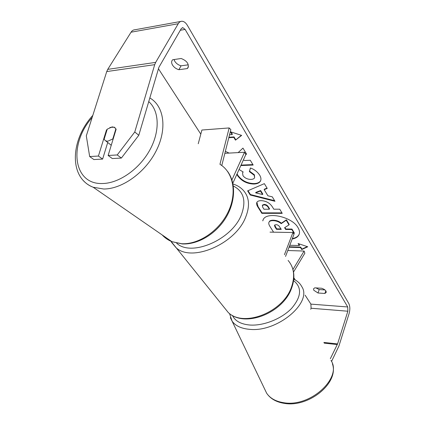 <?xml version="1.0" encoding="UTF-8"?>
<svg xmlns="http://www.w3.org/2000/svg" width="425" height="425" viewBox="0 0 425 425"><rect width="100%" height="100%" fill="white"/><g stroke="black" fill="none" stroke-linecap="round" stroke-linejoin="round"><path stroke-width="0.64" d="M219.953 164.284L229.165 127.941L230.849 129.609L221.781 165.522M231.923 179.934L244.513 152.262L224.862 153.319M232.826 183.244L245.852 154.477L244.513 152.262M229.165 127.941L201.891 130.034L198.247 143.746M111.223 145.345L110.282 144.484M115.908 128.748L112.795 138.948L107.785 141.238L105.729 140.882L104.077 139.395L107.238 129.173L112.2 126.863L115.063 127.659M112.795 138.948L113.103 139.193M292.172 239.025C295.805 238.345 298.127 236.805 299.131 234.403C299.859 232.443 299.513 230.244 298.106 227.811C292.246 216.538 265.694 210.943 262.979 220.177L262.767 220.782M292.342 238.574C295.869 237.915 298.164 236.438 299.221 234.143M174.006 59.548L174.803 61.328C176.29 63.553 178.378 65.052 181.061 65.822L188.302 64.812M172.693 59.739L172.056 60.515C171.349 61.859 171.535 63.426 172.608 65.206C174.107 67.432 176.205 68.93 178.898 69.705L187.329 68.558L188.062 67.681C189.013 63.75 186.718 60.69 181.178 58.501L172.693 59.739M313.788 290.254L313.517 288.83L314.792 287.831L321.704 288.267C324.875 289.425 326.379 290.817 326.214 292.432L324.881 293.462L318.012 293L313.788 290.254M229.117 153.09L225.356 151.353M245.703 154.801L246.542 154.052L242.962 148.102L238.154 152.602M240.826 165.569L253.162 165.049L250.272 160.252L244.667 160.512L243.387 159.917M264.175 189.656L267.899 195.782L272.292 196.833L274.975 201.291L250.24 195.006L247.621 190.867L264.355 183.643L267.229 188.418L264.175 189.656L264.371 189.189L267.038 188.105M310.717 309.299L311.084 308.247L310.903 304.119L305.118 295.184M295.21 279.889L293.84 277.775M233.113 184.025L232.932 183.743M200.802 134.135L158.376 68.643M330.337 358.721L337.562 343.91L347.857 311.217L347.708 306.962L185.119 29.415L182.787 27.652L181.193 28.725L158.881 67.336L138.794 135.272L121.369 158.058L112.312 158.552L108.131 155.476L116.131 129.269L114.245 127.139L109.905 127.442M231.062 131.989L232.347 134.114L232.119 134.592L230.419 131.782L241.66 135.389L235.482 140.149L233.808 137.381L228.799 137.721M232.119 134.592L229.542 134.773M289.218 246.771L300.703 247.111L300.533 247.557L301.745 249.56L307.753 246.782L298.09 243.52L299.317 245.544L289.786 245.278M300.533 247.557L289.048 247.217M261.04 200.648L261.099 200.648C266.188 200.908 270.002 203.07 272.547 207.134L273.812 209.201L279.73 209.185L282.232 213.345L261.858 213.334L257.842 206.991C256.679 205.132 256.333 203.633 256.801 202.507C257.306 201.322 258.719 200.701 261.04 200.648M239.052 169.49L243.169 171.971L242.558 172.863L242.967 175.674C244.816 178.107 247.477 179.355 250.941 179.408L251 179.408C252.928 179.318 254.129 178.76 254.617 177.74L254.246 175.302L249.358 171.62L250.383 167.981C254.272 169.309 257.396 171.732 259.749 175.265C260.982 177.395 261.258 179.233 260.583 180.779C259.696 182.782 257.476 183.876 253.927 184.046L253.868 184.046C246.999 183.834 241.607 181.082 237.681 175.801L236.868 174.319M331.532 361.452L338.927 346.024L349.148 313.4C350.163 309.517 350.046 306.218 348.797 303.514L187.409 25.415C185.789 22.716 183.956 21.324 181.921 21.25C180.444 21.287 179.217 22.111 178.245 23.726L155.678 62.379L154.711 64.658L134.768 131.994L138.794 135.272M324.966 289.951L319.186 289.574L315.95 287.906M107.727 142.465L102.622 159.083L98.419 156.044L106.447 130.082L107.196 129.317M121.369 158.058L117.22 154.95L108.131 155.476M117.22 154.95L134.768 131.994M180.715 21.468L134.868 29.777C133.333 29.835 132.063 30.642 131.054 32.199L107.738 69.371L106.744 71.559L86.307 135.873L89.67 156.554L93.898 159.561L102.622 159.083M98.419 156.044L89.67 156.554M324.881 293.462L325.789 290.79M318.012 293L319.186 289.574M106.861 130.401L106.447 130.082M187.329 68.558L188.434 66.55M178.898 69.705L181.061 65.822M273.583 232.183L269.976 226.488C268.855 224.682 268.504 223.311 268.919 222.365L269.211 221.877C269.817 221.048 271.108 220.633 273.084 220.639L273.137 220.639C276.277 220.761 278.959 221.765 281.185 223.656L286.222 220.251L289.021 224.899L284.591 227.715L285.648 229.436L291.805 229.527L294.164 233.442L293.484 233.431M269.392 221.425C269.997 220.591 271.288 220.177 273.264 220.187L273.323 220.187C276.457 220.304 279.14 221.308 281.366 223.199L286.402 219.794L286.222 220.251M268.919 222.365L269.211 221.877M284.92 227.508L285.823 228.985L291.98 229.07L294.334 232.985L294.164 233.442M291.98 229.07L291.805 229.527M285.823 228.985L285.648 229.436M286.402 219.794L289.197 224.442L289.021 224.899M281.366 223.199L281.185 223.656M263.07 219.98L262.825 220.873M241.379 135.299L235.482 140.149M235.71 139.671L234.032 136.903L233.808 137.381M234.032 136.903L228.916 137.254M298.642 243.706L299.482 245.097L299.317 245.544M300.703 247.111L301.915 249.108L307.286 246.622M301.915 249.108L301.745 249.56M262.602 194.517L260.445 191.006L255.659 192.86L262.602 194.517L262.799 194.055L260.642 190.543L260.445 191.006M260.642 190.543L255.855 192.398L255.659 192.86M274.608 200.68L250.437 194.544L250.24 195.006M250.437 194.544L248.009 190.703M263.93 204.866L262.321 205.541L262.756 207.288L263.967 209.233L269.349 209.217L268.132 207.246C267.097 205.705 265.715 204.914 263.989 204.866L264.122 204.409L262.512 205.084L262.321 205.541M264.122 204.409L264.18 204.404C265.907 204.452 267.283 205.243 268.324 206.784L269.54 208.76L269.349 209.217M281.956 212.883L262.044 212.877L261.858 213.334M262.044 212.877L258.039 206.539L256.907 202.295M245.815 154.418L246.431 153.866M241.044 165.097L252.886 164.592M260.69 180.519C259.728 182.399 257.545 183.419 254.129 183.579L254.07 183.584C247.207 183.372 241.814 180.62 237.888 175.334L237.076 173.852M243.058 171.902L242.558 172.863M254.617 177.74L254.453 174.829L249.565 171.153L249.358 171.62M249.565 171.153L250.452 168.008M275.974 224.644L274.481 225.223L274.874 226.748L276.473 229.303L281.27 229.373L278.832 225.776L277.498 224.942L275.974 224.644M274.608 225.022L276.654 228.852L280.989 228.916M276.654 228.852L276.473 229.303M293.516 272.037L304.858 253.226L304.109 251.048L292.953 269.466M285.536 256.429L293.983 234.265L292.926 232.512L270.013 232.124M284.437 254.702L292.926 232.512M304.109 251.048L287.789 250.516M83.433 180.678C86.094 183.616 89.346 185.805 93.187 187.244L103.711 189.013C122.267 189.098 145.552 172.343 156.395 150.434C167.36 128.547 163.981 105.99 149.913 98.016L149.77 97.925M148.697 101.575C159.455 110.867 160.209 131.564 149.552 150.524C138.975 169.501 118.639 183.467 102.303 183.515C72.818 184.588 68.478 144.011 92.145 117.502M219.98 164.31C233.272 172.311 237.293 192.743 228.257 211.74C219.327 230.764 198.842 244.614 181.73 243.727L171.928 241.676C168.114 240.141 164.857 237.888 162.164 234.929M347.708 306.962L310.903 304.119M185.119 29.415L180.317 30.249M154.711 64.658L106.744 71.559M347.857 311.217L311.084 308.247M337.562 343.91L323.871 342.428M337.301 344.563L324.153 343.134M178.245 23.726L131.054 32.199M155.678 62.379L107.738 69.371M273.323 220.187L273.137 220.639M273.264 220.187L273.084 220.639M268.324 206.784L268.132 207.246M264.18 204.404L263.989 204.866M258.039 206.539L257.842 206.991M254.129 183.579L253.927 184.046M254.07 183.584L253.868 184.046M237.888 175.334L237.681 175.801M254.453 174.829L254.246 175.302M275.055 226.297L274.874 226.748M223.327 306.404L228.225 312.481C243.679 327.792 283.443 312.178 291.587 286.758C295.163 276.107 293.999 267.33 288.097 260.435M232.98 183.982C237.155 185.273 240.614 187.409 243.36 190.4C249.321 197.099 250.075 206.056 245.623 217.281C235.397 244.093 191.51 262.65 176.019 247.658L171.514 242.277M176.657 243.174C190.921 257.146 231.667 239.96 241.267 215.108C246.489 201.121 243.838 191.409 233.32 185.975M264.6 388.939L266.64 393.199C270.114 398.299 275.783 401.466 283.64 402.693C310.346 407.618 342.64 377.708 331.006 360.395M293.744 279.087C297.564 281.106 300.188 283.539 301.617 286.376C313.066 302.143 277.35 332.589 249.448 329.322C241.235 328.567 235.455 325.853 232.108 321.172L230.355 317.672M232.427 315.43C235.041 320.987 240.805 324.179 249.719 325.019C263.378 326.076 281.594 318.872 291.566 308.407C301.484 296.708 302.154 287.443 293.569 280.606M227.449 171.238C236.194 182.962 235.498 202.199 225.627 218.137C215.767 234.069 197.853 244.779 182.166 243.934L171.928 241.676L93.187 187.244C68.313 177.613 70.667 139.48 92.815 115.398M111.249 145.254L105.729 140.882M182.787 27.652L182.267 27.742M170.972 241.278L228.225 312.481C244.55 328.435 283.624 312.901 291.773 287.661C294.631 279.581 294.552 272.244 291.529 265.646M332.403 363.789C339.421 382.76 308.869 407.814 284.267 403.362C276.239 402.098 270.364 398.708 266.64 393.199L232.108 321.172L229.5 313.522"/></g></svg>
